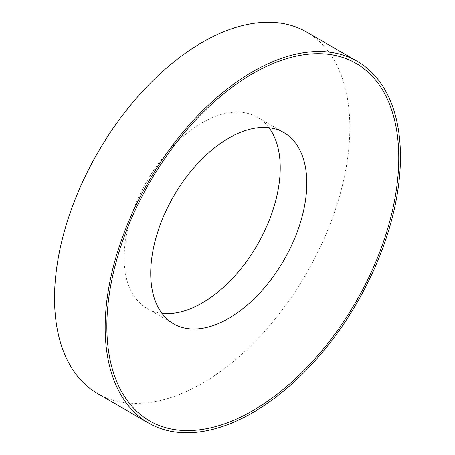 <?xml version="1.0" encoding="UTF-8"?>
<svg xmlns="http://www.w3.org/2000/svg" width="455" height="455" viewBox="0 0 455 455"><rect width="100%" height="100%" fill="white"/><g stroke="black" fill="none" stroke-linecap="round" stroke-linejoin="round"><path stroke-width="0.34" stroke-dasharray="2.27 1.71" d="M161.912 313.33A110.372 63.723 -60 0 1 147.005 308.473A110.372 63.723 -60 0 1 130.084 220.027A110.372 63.723 -60 0 1 202.191 122.77A110.372 63.723 -60 0 1 257.371 117.305A110.372 63.723 -60 0 1 269.036 127.787M306.59 32.055A208.811 120.558 -60 0 1 338.6 199.375A208.811 120.558 -60 0 1 202.191 383.377A208.811 120.558 -60 0 1 97.785 393.723M283.948 132.644L257.371 117.305M173.577 323.812L147.005 308.473"/><path stroke-width="0.68" d="M228.763 318.346A110.372 63.723 -60 0 1 173.577 323.812A110.372 63.723 -60 0 1 150.719 273.284A110.372 63.723 -60 0 1 228.763 138.11A110.372 63.723 -60 0 1 283.948 132.644A110.372 63.723 -60 0 1 306.807 183.172A110.372 63.723 -60 0 1 228.763 318.346M398.773 157.845A206.422 119.182 -60 0 1 252.809 410.66A206.422 119.182 -60 0 1 106.851 326.383A206.422 119.182 -60 0 1 252.809 73.568A206.422 119.182 -60 0 1 398.773 157.845M269.036 127.787A110.372 63.723 -60 0 1 270.139 217.985A110.372 63.723 -60 0 1 202.191 303.002A110.372 63.723 -60 0 1 161.912 313.33M252.809 412.605A208.811 120.558 -60 0 1 148.41 422.945A208.811 120.558 -60 0 1 116.4 255.625A208.811 120.558 -60 0 1 252.809 71.623A208.811 120.558 -60 0 1 357.215 61.277A208.811 120.558 -60 0 1 389.224 228.603A208.811 120.558 -60 0 1 252.809 412.605M148.41 422.945L97.785 393.723A208.811 120.558 -60 0 1 65.776 226.397A208.811 120.558 -60 0 1 202.191 42.395A208.811 120.558 -60 0 1 306.59 32.055L357.215 61.277"/></g></svg>
